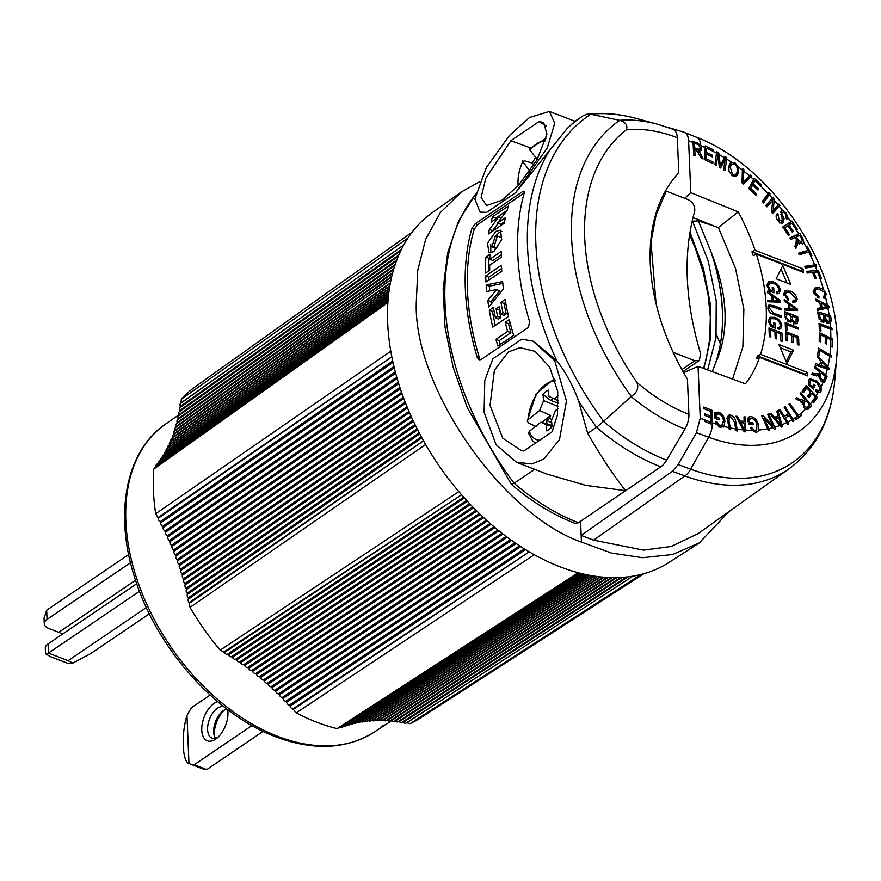 <?xml version="1.0" encoding="UTF-8"?>
<svg xmlns="http://www.w3.org/2000/svg" width="881" height="881" viewBox="0 0 881 881"><rect width="100%" height="100%" fill="white"/><g stroke="black" fill="none" stroke-linecap="round" stroke-linejoin="round"><path stroke-width="1.32" d="M555.448 380.845A31.143 17.102 -68.9 0 0 528.126 419.598L527.212 421.14L528.699 423.1L536.419 426.723M546.958 424.058A18.523 10.176 111.1 0 1 546.936 423.849A18.523 10.176 111.1 0 1 546.848 420.556L551.715 422.649M558.246 408.377L555.504 410.557L551.473 420.413L552.145 426.723A22.818 12.532 111.1 0 1 549.513 429.168A22.818 12.532 111.1 0 1 546.815 430.952L546.143 424.642L552.112 426.47M535.505 157.435A35.163 19.316 -68.9 0 0 535.285 157.787A35.163 19.316 -68.9 0 0 532.377 163.128L524.338 160.771L522.609 161.807A31.143 17.102 -68.9 0 0 518.149 185.737M224.501 709.965A20.935 11.497 -68.9 0 0 214.391 736.109M215.471 738.333A16.783 9.217 111.1 0 1 213.962 734.479A16.783 9.217 111.1 0 1 223.08 710.89A16.783 9.217 111.1 0 1 223.565 710.538A16.783 9.217 111.1 0 1 226.791 709.051M227.661 709.612A20.935 11.497 111.1 0 1 216.219 738.718A20.935 11.497 111.1 0 1 215.603 739.148A20.935 11.497 111.1 0 1 201.76 730.151A20.935 11.497 111.1 0 1 214.105 703.39A20.935 11.497 111.1 0 1 217.684 701.65M224.06 706.837A16.783 9.217 -68.9 0 0 217.497 708.192A16.783 9.217 -68.9 0 0 207.993 724.534A16.783 9.217 -68.9 0 0 212.046 738.168A16.783 9.217 -68.9 0 0 217.772 737.419M461.435 191.893L431.987 212.883A211.198 138.284 55.8 0 0 387.684 322.787A211.198 138.284 55.8 0 0 492.975 525.902A211.198 138.284 55.8 0 0 669.164 562.353L699.316 542.883L672.599 554.501L642.645 557.706L611.623 553.103L581.449 542.09C501.41 514.152 413.376 386.572 416.273 302.712L417.77 270.181L425.644 239.379L440.324 212.585L461.435 191.893L479.462 181.816M497.28 247.561L495.012 248.09L491.851 246.867L494.109 246.339L497.369 236.009L495.155 236.56L491.851 246.867M493.756 251.702L501.707 239.676L500.485 230.183L495.915 231.351L487.501 243.156L488.977 252.792L493.756 251.702M494.792 236.824L499.131 232.584L501.807 231.34M590.6 114.211L587.561 114.023C603.32 112.416 619.596 113.902 636.39 118.472A196.981 128.978 55.8 0 0 590.6 114.211L619.585 120.312A175.638 115.004 -124.2 0 1 657.975 124.342L672.908 129.254A16.64 9.14 -68.9 0 1 677.313 137.722L678.788 172.852A194.36 127.249 55.8 0 0 650.266 263.342A194.36 127.249 55.8 0 0 687.444 379.237L688.909 414.367A16.64 9.14 111.1 0 1 684.966 429.025L666.664 460.179A16.64 9.14 -68.9 0 1 660.794 466.809L625.631 490.673L585.777 485.387L547.035 474.088L516.574 462.316L531.849 463.946L543.797 459.034L559.512 439.487L566.461 401.031L554.7 360.681L533.027 341.167L521.805 339.141L492.809 358.82L484.781 380.46L484.121 412.341L496.036 444.586L516.574 462.316M590.744 114.244A244.83 160.298 55.8 0 0 535.879 244.048A244.83 160.298 55.8 0 0 603.617 421.261L631.17 396.582A175.638 115.004 55.8 0 0 684.966 429.025M619.585 120.312L619.739 120.345A223.488 146.323 55.8 0 0 571.582 237.54A223.488 146.323 55.8 0 0 631.314 396.45L631.17 396.582M533.335 341.288L556.792 360.681C565.899 372.531 573.146 385.911 578.531 400.8L587.671 433.342C601.073 456.633 613.727 475.751 625.631 490.673L578.388 522.741A8.325 4.57 111.1 0 1 575.084 523.391C553.004 514.79 531.772 501.785 511.387 484.374L514.13 483.262L534.679 469.309M523.854 450.962L521.31 450.587L502.743 438.143L490.045 405.414L494.406 370.185L508.293 351.948L520.054 347.654L535.053 351.343L549.744 367.19L557.739 391.538L557.42 414.995L552.057 431.822L523.854 450.962M497.479 223.047L507.082 210.427A242.473 158.756 -124.2 0 1 508.282 206.099L492.501 216.814A242.473 158.756 55.8 0 0 491.036 222.177L498.921 216.825L489.362 229.456A242.473 158.756 55.8 0 0 488.503 233.917L504.284 223.212A242.473 158.756 -124.2 0 1 505.364 217.695L497.479 223.047L500.716 224.303L504.56 221.693M486.169 284.948A242.473 158.756 55.8 0 0 486.73 291.523L496.642 289.552L487.777 300.41A242.473 158.756 55.8 0 0 488.779 307.15L503.458 288.913A242.473 158.756 -124.2 0 1 502.599 281.59L486.169 284.948L489.307 286.16L502.787 283.396M485.971 282.008L501.763 271.304A242.473 158.756 -124.2 0 1 501.476 265.258L485.695 275.962A242.473 158.756 55.8 0 0 485.971 282.008M500.97 302.282A242.473 158.756 55.8 0 0 502.974 312.689L500.771 314.187A242.473 158.756 -124.2 0 1 499.274 306.632L496.113 308.779A242.473 158.756 55.8 0 0 497.611 316.323L495.408 317.832A242.473 158.756 -124.2 0 1 493.393 307.425L489.296 310.211A242.473 158.756 55.8 0 0 492.765 327.115L508.546 316.4A242.473 158.756 -124.2 0 1 505.077 299.507L500.97 302.282L504.152 303.516L505.617 302.524M497.919 346.079L513.7 335.375A242.473 158.756 -124.2 0 1 509.306 319.561L505.209 322.347A242.473 158.756 55.8 0 0 507.621 331.465L495.948 339.383A242.473 158.756 55.8 0 0 497.919 346.079M489.759 259.278A242.473 158.756 -124.2 0 1 489.968 254.279L485.86 257.065A242.473 158.756 55.8 0 0 485.607 273.077L489.715 270.291A242.473 158.756 -124.2 0 1 489.66 265.181L501.344 257.252A242.473 158.756 -124.2 0 1 501.432 251.36L489.759 259.278L492.908 260.501L501.366 254.763M475.266 223.697L522.62 191.562L523.986 191.155L524.25 192.884A247.836 162.269 55.8 0 0 529.657 321.928L528.314 327.479L480.971 359.613L479.143 359.844L477.271 357.488A247.836 162.269 -124.2 0 1 471.864 228.443L475.266 223.697L477.601 224.6L524.228 192.95M477.601 224.6L474.165 229.335L471.864 228.443M477.271 357.488L479.572 358.38A242.473 158.756 -124.2 0 1 474.165 229.335M546.495 126.17L539.051 121.567L543.654 122.459L546.925 134.143L537.102 159.681L518.281 185.594L501.928 200.218L486.598 205.57L481.103 197.443L485.783 178.281L510.848 140.707L530.516 147.92M510.848 140.707L539.051 121.567M578.531 400.8A247.836 162.269 55.8 0 0 596.635 427.252L587.671 433.342M596.635 427.252L603.474 421.393A196.981 128.978 55.8 0 0 666.664 460.179M480.09 212.112L486.675 212.343L480.09 212.112L474.859 198.963L486.334 167.599L509.504 135.41L529.481 117.514L549.403 111.413L554.722 123.252L547.255 147.997L515.66 192.675L567.122 128.582L574.61 121.578M587.561 114.023L583.563 115.488A247.836 162.269 55.8 0 0 581.57 116.821A247.836 162.269 55.8 0 0 567.122 128.582M475.586 194.161L458.616 220.922L447.724 252.704L443.165 288.428L444.993 326.95L453.109 367.08L467.216 407.551L511.387 484.374M631.314 396.45C637.15 392.519 639 387.827 636.864 382.398A162.005 106.072 55.8 0 0 688.909 414.367M677.313 137.722A162.005 106.072 55.8 0 0 626.281 129.837C628.01 125.454 625.829 122.294 619.739 120.345M626.281 129.837A212.145 138.901 55.8 0 0 636.864 382.398M488.702 270.974A238.443 156.113 -124.2 0 1 489.021 258.276L485.86 257.065M489.021 258.276L489.803 257.748M500.331 344.449A238.443 156.113 -124.2 0 1 499.219 340.65L495.948 339.383M499.219 340.65L510.903 332.732L507.621 331.465M510.903 332.732A238.443 156.113 -124.2 0 1 508.447 323.591L505.209 322.347M508.447 323.591L510.055 322.501M500.771 314.187L503.976 315.42L506.179 313.922L502.974 312.689M506.179 313.922A238.443 156.113 -124.2 0 1 504.152 303.516M495.287 325.397A238.443 156.113 -124.2 0 1 492.468 311.445L489.296 310.211M492.468 311.445L493.933 310.442M497.611 316.323L500.815 317.567L498.613 319.065L495.408 317.832M500.815 317.567A238.443 156.113 -124.2 0 1 499.296 310.002L496.113 308.779M499.296 310.002L499.846 309.638M490.783 252.968L490.772 244.147M488.944 279.993A238.443 156.113 -124.2 0 1 488.834 277.185L485.695 275.962M488.834 277.185L501.608 268.507M489.704 290.928A238.443 156.113 -124.2 0 1 489.307 286.16M491.279 304.022A238.443 156.113 -124.2 0 1 490.937 301.632L487.777 300.41M490.937 301.632L499.791 290.774L496.642 289.552M492.501 231.207A238.443 156.113 -124.2 0 1 492.6 230.712L489.362 229.456M492.6 230.712L498.172 223.311M501.421 217.794L498.921 216.825M495.496 219.16A238.443 156.113 -124.2 0 1 495.805 218.092L492.501 216.814M495.805 218.092L507.071 210.438M664.781 192.201L666.3 191.177L688.127 199.613C693.072 202.344 695.263 206.242 694.68 211.308C682.863 253.475 684.856 300.983 700.648 353.821L699.25 360.527L694.878 360.747L673.194 352.367M666.3 191.177L656.147 214.689L650.971 241.956L656.07 303.681M693.061 142.557L692.929 141.125L700.615 144.936L701.717 148.206L700.858 150.728L698.908 150.981L703.115 158.954L701.342 158.283L696.431 150.199L694.801 149.583L695.109 155.937L693.699 155.397L693.061 142.557L688.601 140.751L690.77 192.642L738.256 211.892L718.378 227.529L698.358 220.867L710.945 251.691C724.788 293.384 726.351 330.463 715.625 362.928C729.655 331.741 728.091 294.661 710.945 251.691C717.729 271.91 721.528 291.644 722.365 310.916C723.147 329.912 720.9 347.246 715.625 362.928L712.266 371.628M771.481 325.287L773.859 326.212L773.716 322.71L775.225 323.294L775.434 328.272L770.688 326.433L768.496 320.783L769.862 317.281L774.84 317.325C778.749 318.757 781.073 321.587 781.799 325.838L780.687 328.833L778.121 329.131L777.725 327.523L779.476 327.303L780.28 325.111C779.685 321.917 777.912 319.825 774.95 318.823L771.051 318.636L770.005 321.279L771.481 325.287L770.412 326.014M769.465 308.35L773.749 313.096L781.216 315.982L781.282 317.457L773.815 314.572C770.523 313.647 768.562 311.411 767.957 307.876L768.893 305.057L773.441 305.531L780.907 308.416L780.962 309.892L773.496 307.006L770.104 306.555L768.144 309.253M771.415 295.498L767.483 292.756L767.417 291.226L780.588 300.773L780.643 302.216L767.858 301.743L767.792 300.212L771.624 300.465L771.415 295.498M788.231 303.813L784.299 301.082L784.233 299.54L797.404 309.099L797.459 310.53L784.674 310.057L784.619 308.526L788.44 308.779L788.231 303.813M793.561 350.209L778.914 344.548L786.92 363.424L793.561 350.209L791.05 351.926L780.28 347.753M776.161 278.77L790.808 284.431L782.813 265.555L776.161 278.77M770.842 337.214L769.322 336.619L768.959 327.952L781.932 332.963L782.284 341.454L780.775 340.87L780.478 333.855L776.436 332.291L776.712 338.932L775.192 338.348L774.917 331.708L770.534 330.012L770.842 337.214M790.411 292.668L786.182 292.382L785.345 294.43L788.693 299.088L788.418 300.432L783.837 293.891L784.905 290.994L790.356 291.193C794.067 292.47 796.325 295.135 797.151 299.166L796.072 301.809L793.462 302.205L793.065 300.597L794.926 300.289L795.631 298.516L790.411 292.668M790.477 322.193L792.019 321.147L788.924 321.862L784.927 316.092L784.751 311.72L797.723 316.742L797.911 321.147L797.129 323.69L794.805 323.779L792.019 321.147L791.446 321.895M787.03 330.573L785.511 329.99L785.202 322.611L798.175 327.622L798.241 329.098L786.777 324.671L787.03 330.573M787.46 340.914L785.951 340.33L785.588 331.652L798.56 336.674L798.913 345.154L797.393 344.57L797.107 337.555L793.054 335.991L793.341 342.643L791.821 342.048L791.545 335.408L787.162 333.712L787.46 340.914M769.994 289.86L772.373 290.774L772.23 287.272L773.738 287.856L773.947 292.844L769.201 291.005L767.01 285.345L768.375 281.843L773.353 281.898C777.262 283.319 779.586 286.16 780.313 290.4L779.2 293.395L776.646 293.692L776.238 292.096L777.989 291.864L778.793 289.673C778.198 286.49 776.425 284.398 773.463 283.396L769.565 283.208L768.518 285.851L769.994 289.86L768.926 290.587M738.256 211.892A177.995 116.534 -124.2 0 1 755.061 250.314L751.956 251.801A177.279 116.072 -124.2 0 1 753.244 255.677L756.35 254.191L803.219 272.317L803.076 268.881L755.061 250.314M756.35 254.191A177.995 116.534 -124.2 0 1 760.545 354.36L757.44 355.836A177.279 116.072 -124.2 0 1 756.438 358.831L759.554 357.356L807.558 375.923L807.414 372.476L760.545 354.36M759.554 357.356A177.995 116.534 -124.2 0 1 745.469 383.841L698.06 366.397L700.23 418.288L710.857 422.186L710.714 417.836L704.811 415.469L704.756 413.806L710.67 416.162L710.515 411.328L703.963 408.707L703.908 407.033L711.881 410.216L712.244 424.477L704.536 421.371L704.547 419.874M718.896 424.961A162.28 106.249 55.8 0 0 721.671 425.798L723.455 420.92C723.224 417.583 721.682 415.237 718.852 413.872L715.934 414.477L716.253 417.22L719.381 418.145L719.579 419.863L715.075 418.541L714.447 413.09L718.599 412.099C722.332 413.817 724.435 416.867 724.887 421.228L724.05 426.448L720.339 427.384L716.627 424.235L715.592 421.68L716.804 421.57L718.896 424.961L722.376 425.523L719.854 427.23M714.689 415.27L716.253 414.213L714.7 415.325M714.447 413.09L715.053 412.605M729.005 427.659L727.651 420.799L728.301 415.27L730.426 414.995C733.576 416.041 735.382 418.475 735.833 422.307L737.463 430.985L736.098 430.721L734.457 422.065L730.878 416.801L729.314 416.966L729.039 421.063L730.668 429.719L729.292 429.465L729.005 427.659A162.28 106.249 55.8 0 1 724.05 426.448L723.367 427.109M743.234 429.873L735.921 416.239L737.452 416.361L739.886 421.03L744.126 421.36L743.993 416.867L745.414 416.977L745.579 431.844L744.126 431.734L743.234 429.873A162.28 106.249 55.8 0 1 737.188 429.168M752.022 430.258L750.469 427.869L751.46 427.329L754.136 430.225L756.68 430.126L756.889 424.257C755.821 420.766 753.905 418.783 751.152 418.321L748.85 420.017L749.841 422.847L752.726 422.726L753.343 424.51L749.191 424.686L747.231 419.059L748.773 417.054L750.469 416.515C754.081 417.032 756.658 419.554 758.189 424.091L758.86 429.983L757.671 431.756L755.942 432.274L752.022 430.258A162.28 106.249 55.8 0 1 745.623 430.06M767.703 428.827L761.636 415.7L762.858 415.414L773.022 425.997L767.615 414.301L768.772 414.037L775.577 428.959L774.355 429.245L764.256 418.629L769.587 430.357L768.441 430.633L767.703 428.827A162.28 106.249 55.8 0 1 758.86 429.983M779.982 425.479L769.928 413.74L771.227 413.244L774.608 417.297L778.165 415.942L776.712 411.152L777.912 410.7L782.46 426.613L781.249 427.076L779.982 425.479A162.28 106.249 55.8 0 1 774.84 427.153M786.788 422.583L779.024 410.094L780.07 409.511L784.233 416.206L788.341 413.949L784.178 407.253L785.213 406.681L793.968 420.931L792.933 421.503L789.376 415.623L785.268 417.88L788.825 423.761L787.779 424.345L786.788 422.583A162.28 106.249 55.8 0 1 781.987 424.708M797.437 416.151L788.891 404.236L789.828 403.52L798.384 415.436L800.708 413.63L801.787 415.281L796.16 419.62L795.103 417.968L797.437 416.151A162.28 106.249 55.8 0 1 792.977 419.158M807.414 409.555L808.89 408.542L805.697 409.048L803.857 407.429L802.657 402.044L795.532 398.697L796.556 397.573L799.607 399.324L803.979 400.326L804.915 399.291L800.146 393.62L800.961 392.717L811.621 405.535L807.998 409.324M801.093 402.364L803.979 400.326M812.282 401.461L815.388 396.957L811.93 393.322L809.011 397.562L807.679 396.175L810.597 391.935L806.754 387.904L803.516 392.607L802.184 391.208L806.126 385.493L817.348 397.386L813.526 402.925L812.282 401.461A162.28 106.249 55.8 0 1 810.366 403.894M818.152 392.486L815.85 391.34L815.971 389.964L819.198 390.569L820.134 388.73L816.643 382.365L811.016 380.284L810.289 381.154L810.245 384.766L812.458 386.792L813.736 384.281L815.123 385.559L813.284 389.193L808.89 385.151L808.846 379.898L809.87 378.698L817.139 381.121L821.147 386.638L821.048 391.142L820.167 392.221L818.152 392.486A162.28 106.249 55.8 0 1 816.092 395.954M816.643 392.298L819.198 390.569A162.28 106.249 55.8 0 0 820.134 388.73M823.096 382.156L821.07 381.066L818.636 375.713L811.764 374.667L812.326 373.092L815.365 373.885L819.297 373.412L819.815 371.958L814.308 367.586L814.76 366.331L827.083 376.242L824.605 382.046L823.096 382.156A162.28 106.249 55.8 0 1 821.147 386.638M816.247 375.945L819.297 373.412M827.303 369.117L815.2 365.064L815.564 363.523L819.693 364.987L820.718 360.758L817.139 356.992L817.48 355.572L829.175 368.258L828.823 369.701L827.303 369.117A162.28 106.249 55.8 0 1 825.651 374.987M829.748 356.21L819.914 350.451L819.187 355.726L817.667 354.834L818.592 348.138L831.411 355.759L831.212 357.168L829.748 356.21A162.28 106.249 55.8 0 1 827.865 366.727M830.871 339.625L826.896 337.775L826.73 344.075L825.2 343.37L825.365 337.06L820.916 334.989L820.74 341.982L819.187 341.266L819.407 332.765L832.402 338.899L832.193 347.136L830.728 346.365L830.871 339.625A162.28 106.249 55.8 0 1 829.924 354.79M830.585 329.197L820.663 325.441L820.949 331.223L819.407 330.65L819.044 323.316L831.994 328.283L832.071 329.824L830.585 329.197A162.28 106.249 55.8 0 1 830.882 338.106M830.486 327.633A162.28 106.249 55.8 0 0 830.111 323.173L828.448 323.162L825.486 320.684L824.737 321.895L822.623 322.05L818.317 316.444L817.755 311.841L830.64 315.64L831.201 320.166L830.552 322.953M827.92 307.998L817.557 310.31L817.205 308.46L820.762 307.766L819.77 302.657L815.663 300.586L815.332 298.868L828.856 306.015L829.197 307.744L827.92 307.998A162.28 106.249 55.8 0 1 829.12 315.123M827.369 305.156A162.28 106.249 55.8 0 0 825.64 297.492L823.977 298.318L823.162 296.677L824.99 294.904L824.231 292.074L818.823 289.056L815.619 289.574L814.815 292.635L818.945 296.512L818.978 298.119L813.427 292.547L814.518 288.131L818.372 287.371L823.46 289.386L826.18 293.791L825.299 297.767M823.162 296.677L824.153 296.258L823.261 296.864M817.601 272.053L814.022 272.394L816.235 278.198L814.859 278.33L812.634 272.515L807.326 273.022L806.699 271.381L818.317 270.335L821.499 278.693L820.2 278.759L817.601 272.053A162.28 106.249 55.8 0 1 823.46 289.386M815.377 266.491L805.311 267.989L804.628 266.359L815.993 264.707L816.665 266.337L815.377 266.491A162.28 106.249 55.8 0 1 816.973 270.412M810.674 255.931L808.67 251.944L799.265 254.851L798.472 253.265L807.866 250.358L805.873 246.383L807.051 246.041L811.864 255.589L810.674 255.931A162.28 106.249 55.8 0 1 814.694 264.862M803.901 242.76L802.668 243.982L798.01 241.923L795.95 248.31L794.805 246.35L795.984 243.817L796.314 239.225L795.268 237.418L790.819 239.467L789.916 237.903L799.849 233.333L802.888 238.564L803.901 242.76A162.28 106.249 55.8 0 1 805.873 246.383M791.865 223.212L789.068 225.007L793.285 231.362L792.195 232.055L787.988 225.712L784.839 227.739L789.519 234.775L788.429 235.48L782.746 226.924L791.909 221.021L797.404 229.313L796.402 229.963L791.865 223.212A162.28 106.249 55.8 0 1 798.726 233.839M783.044 222.926L783.517 222.607C781.733 223.763 779.839 223.069 777.813 220.525C775.798 217.596 775.621 215.294 777.273 213.598L778.386 214.887L778.892 219.765L782.372 221.274L781.106 211L782.559 210.449L786.226 212.982L787.834 217.464L786.909 219.16L785.775 217.827L786.226 215.272L785.378 213.797L784.145 212.508L782.24 212.321L781.81 213.477L784.079 218.785L783.253 222.794M779.707 223.091L782.372 221.274M779.245 206.297L772.747 213.643L771.547 212.244L772.714 200.273L766.933 206.815L765.809 205.504L773.1 197.223L774.3 198.621L773.21 210.548L778.925 204.051L780.037 205.361L779.245 206.297A162.28 106.249 55.8 0 1 782.559 210.449M769.355 194.91L763.442 202.894L762.23 201.573L768.893 192.543L770.104 193.853L769.355 194.91A162.28 106.249 55.8 0 1 772.307 198.159M759.345 184.735L754.918 180.616L753.244 183.788L758.618 188.787L757.979 190.01L752.605 185.01L750.755 188.534L756.724 194.084L756.074 195.307L748.828 188.567L754.191 178.248L761.217 184.779L760.655 185.957L759.345 184.735A162.28 106.249 55.8 0 1 768.144 193.611M750.711 176.905L743.41 184.008L742.044 182.885L742.43 168.436L743.883 169.615L743.212 182.213L750.293 174.867L751.636 175.98L750.711 176.905A162.28 106.249 55.8 0 1 753.618 179.449M738.443 167.115L738.718 172.896L736.307 176.409L732.144 175.693L728.972 171.178L728.796 166.069L731.56 162.258L735.338 163.161L738.443 167.115A162.28 106.249 55.8 0 1 742.452 170.154M730.812 162.622L731.56 162.258A162.28 106.249 55.8 0 0 726.627 159.043L725.052 170.595L723.697 169.802L725.195 158.855L720.625 168.007L719.37 167.269L717.828 154.34L716.308 165.485L714.954 164.692L716.671 151.653L718.775 152.887L720.328 165.804L724.887 156.455L726.759 157.556L726.627 159.043M706.683 148.239L706.54 152.435L712.465 155.265L712.41 156.895L706.474 154.065L706.309 158.778L712.894 161.917L712.828 163.547L704.833 159.736L705.24 145.938L712.993 149.638L713.015 151.213L706.683 148.239A162.28 106.249 55.8 0 1 716.528 153.151M688.601 140.751C688.303 136.048 686.717 133.185 683.832 132.161L666.829 127.051M696.067 137.128A16.64 8.986 112.1 0 1 696.497 137.271L683.832 132.161M580.568 521.255L581.163 535.406L593.585 540.163L643.559 550.129L671.179 546.462L698.049 533.655L789.508 468.45A201.077 131.654 -124.2 0 1 684.878 475.927L672.324 471.302L678.139 464.562L696.419 432.703L700.23 418.288M720.46 344.042L716.352 334.604M515.837 543.357L282.614 697.906L515.132 542.883M498.426 530.428L272.736 680.297L498.217 530.252M486.841 520.528L271.766 663.437L486.741 520.451M473.295 507.511L240.095 662.171L472.888 507.093M534.26 554.722L296.247 712.85A206.44 135.167 -124.2 0 0 293.274 709.414L529.261 551.869M525.395 549.546L289.772 705.505L524.404 548.94M520.539 546.484L286.226 701.661L519.702 545.934M506.861 536.97L275.246 690.616L506.41 536.639M502.577 533.71L271.491 687.092L502.247 533.457M511.277 540.185L278.958 694.217L510.705 539.778M483.284 517.268L257.153 667.457L483.096 517.103M479.848 514.008L248.134 667.831L479.583 513.755M476.522 510.76L244.125 664.946L476.169 510.418M494.406 527.113L279.563 669.857L494.307 527.025M467.194 501.08L231.967 656.918L466.655 500.496M470.19 504.284L236.042 659.495L469.716 503.789M464.298 497.897L227.871 654.451L463.714 497.236M458.825 491.631L220.206 650.145A206.44 135.167 -124.2 0 1 223.763 652.094L461.501 494.737M616.282 577.65L437.956 692.719M640.916 574.5L410.227 723.609A206.44 135.167 -124.2 0 0 406.725 722.838L518.634 650.189M627.569 576.912L494.781 662.259M621.557 577.451L467.778 676.509M607.339 577.484L386.968 719.986M603.507 577.209L415.138 699.085M611.579 577.639L407.76 709.326M578.178 572.738L337.038 728.62A206.44 135.167 -124.2 0 1 339.813 727.409L578.872 572.925M346.674 311.709L172.973 435.06A3.227 2.114 -124.2 0 0 172.434 437.538L390.415 282.746M325.045 315.123L179.383 418.409L394.996 265.049M387.904 302.557L153.834 469.033A206.44 135.167 -124.2 0 0 155.816 466.71L387.97 301.5M182.984 425.193L391.649 276.92M238.993 382.508L392.563 273.264M288.825 344.064L393.653 269.322M371.176 275.5L179.955 411.086L398.664 255.358M351.486 292.999L180.396 414.29L396.637 260.413M386.12 261.25L180.429 407.077L401.24 249.764M407.892 238.101L181.321 399.247A206.44 135.167 -124.2 0 1 180.946 402.903L397.562 249.345M417.539 429.675L186.32 589.048L417.22 429.036M409.302 412.154L185.847 566.395L409.202 411.923M403.63 398.047L191.243 544.722L403.575 397.926M397.056 378.191L167.566 536.375L396.868 377.52M425.611 444.52L190.043 607.394A206.44 135.167 -124.2 0 0 189.349 603.331L423.497 440.819M421.823 437.791L188.446 598.584L421.382 436.987M419.675 433.782L187.433 593.827L419.29 433.067M413.354 421.129L183.799 579.456L413.145 420.678M411.306 416.691L182.378 574.654L411.152 416.35M415.436 425.457L185.109 584.257L415.16 424.906M401.879 393.234L178.799 547.211L401.791 392.97M400.205 388.312L171.839 545.879L400.073 387.926M398.586 383.301L169.747 541.121L398.421 382.772M407.341 407.518L194.767 554.314L407.286 407.396M394.248 367.674L162.93 526.97L394.016 366.705M395.602 372.982L165.298 531.661L395.393 372.156M392.981 362.267L160.485 522.312L392.739 361.144M390.79 351.189L155.706 513.711A206.44 135.167 -124.2 0 1 157.952 517.676L391.825 356.772M672.324 471.302L581.163 535.406L581.449 542.09M698.06 366.397L683.612 372.663M684.691 198.291L690.77 192.642M728.961 511.619L699.316 542.883M220.206 650.145A200.262 131.126 -124.2 0 1 190.043 607.394M155.706 513.711A200.262 131.126 -124.2 0 1 153.834 469.033M181.321 399.247A200.262 131.126 -124.2 0 1 195.45 386.638L412.121 232.155M643.912 573.696L420.336 718.004A200.262 131.126 -124.2 0 1 410.227 723.609M337.038 728.62A200.262 131.126 -124.2 0 1 296.247 712.85M293.274 709.414A1.079 0.705 55.8 0 0 292.734 709.04A3.227 2.114 -124.2 0 1 290.124 706.122A1.079 0.705 55.8 0 0 289.232 705.141A3.227 2.114 -124.2 0 1 286.578 702.278A1.079 0.705 55.8 0 0 285.675 701.32A3.227 2.114 -124.2 0 1 282.988 698.512A1.079 0.705 55.8 0 0 282.063 697.565A3.227 2.114 -124.2 0 1 279.332 694.812A1.079 0.705 55.8 0 0 278.407 693.898A3.227 2.114 -124.2 0 1 275.643 691.211A1.079 0.705 55.8 0 0 274.696 690.308A3.227 2.114 -124.2 0 1 271.899 687.676A1.079 0.705 55.8 0 0 270.941 686.795A3.227 2.114 -124.2 0 1 268.11 684.229A1.079 0.705 55.8 0 0 267.141 683.381A3.227 2.114 -124.2 0 1 264.278 680.881A1.079 0.705 55.8 0 0 263.298 680.044A3.227 2.114 -124.2 0 1 260.413 677.61A1.079 0.705 55.8 0 0 259.421 676.795A3.227 2.114 -124.2 0 1 256.503 674.439A1.079 0.705 55.8 0 0 255.512 673.646A3.227 2.114 -124.2 0 1 252.561 671.355A1.079 0.705 55.8 0 0 251.559 670.584A3.227 2.114 -124.2 0 1 248.596 668.371A1.079 0.705 55.8 0 0 247.583 667.622A3.227 2.114 -124.2 0 1 244.599 665.474A1.079 0.705 55.8 0 0 243.574 664.759A3.227 2.114 -124.2 0 1 240.568 662.688A1.079 0.705 55.8 0 0 239.544 662.005A3.227 2.114 -124.2 0 1 236.515 660.001A1.079 0.705 55.8 0 0 235.491 659.34A3.227 2.114 -124.2 0 1 232.452 657.424A1.079 0.705 55.8 0 0 231.417 656.785A3.227 2.114 -124.2 0 1 228.366 654.946A1.079 0.705 55.8 0 0 227.32 654.33A3.227 2.114 -124.2 0 1 224.259 652.568A1.079 0.705 55.8 0 0 223.763 652.094M189.349 603.331A1.079 0.705 55.8 0 0 189.063 602.692A3.227 2.114 -124.2 0 1 188.38 599.157A1.079 0.705 55.8 0 0 188.138 597.946A3.227 2.114 -124.2 0 1 187.389 594.4A1.079 0.705 55.8 0 0 187.124 593.188A3.227 2.114 -124.2 0 1 186.298 589.631A1.079 0.705 55.8 0 0 186.001 588.42A3.227 2.114 -124.2 0 1 185.098 584.852A1.079 0.705 55.8 0 0 184.779 583.629A3.227 2.114 -124.2 0 1 183.799 580.05A1.079 0.705 55.8 0 0 183.446 578.839A3.227 2.114 -124.2 0 1 182.389 575.26A1.079 0.705 55.8 0 0 182.026 574.038A3.227 2.114 -124.2 0 1 180.891 570.459A1.079 0.705 55.8 0 0 180.495 569.236A3.227 2.114 -124.2 0 1 179.295 565.657A1.079 0.705 55.8 0 0 178.876 564.435A3.227 2.114 -124.2 0 1 177.599 560.856A1.079 0.705 55.8 0 0 177.158 559.644A3.227 2.114 -124.2 0 1 175.804 556.065A1.079 0.705 55.8 0 0 175.341 554.854A3.227 2.114 -124.2 0 1 173.92 551.275A1.079 0.705 55.8 0 0 173.425 550.063A3.227 2.114 -124.2 0 1 171.938 546.506A1.079 0.705 55.8 0 0 171.421 545.306A3.227 2.114 -124.2 0 1 169.857 541.749A1.079 0.705 55.8 0 0 169.317 540.549A3.227 2.114 -124.2 0 1 167.687 537.014A1.079 0.705 55.8 0 0 167.126 535.824A3.227 2.114 -124.2 0 1 165.43 532.3A1.079 0.705 55.8 0 0 164.846 531.111A3.227 2.114 -124.2 0 1 163.084 527.609A1.079 0.705 55.8 0 0 162.478 526.431A3.227 2.114 -124.2 0 1 160.661 522.951A1.079 0.705 55.8 0 0 160.023 521.772A3.227 2.114 -124.2 0 1 158.139 518.314A1.079 0.705 55.8 0 0 157.952 517.676M155.816 466.71A1.079 0.705 55.8 0 0 155.948 466.181A3.227 2.114 -124.2 0 1 156.62 464.364L388.092 299.992M158.162 463.384A3.227 2.114 -124.2 0 1 158.822 461.49L388.213 298.593M160.276 460.477A3.227 2.114 -124.2 0 1 160.926 458.516L388.356 297.007M388.367 296.941L162.302 457.47A3.227 2.114 -124.2 0 1 162.941 455.433L388.543 295.234M388.565 295.08L164.229 454.376A3.227 2.114 -124.2 0 1 164.857 452.272L388.774 293.263M388.796 293.021L166.057 451.193A3.227 2.114 -124.2 0 1 166.674 449.002L389.05 291.093M389.094 290.763L167.797 447.911A3.227 2.114 -124.2 0 1 168.403 445.654L389.391 288.726M169.251 445.323A1.079 0.705 55.8 0 0 169.438 444.542A3.227 2.114 -124.2 0 1 170.022 442.207L389.798 286.138M170.793 441.888A1.079 0.705 55.8 0 0 170.991 441.084A3.227 2.114 -124.2 0 1 171.553 438.672L390.305 283.341M172.247 438.375A1.079 0.705 55.8 0 0 172.434 437.538M173.601 434.774A1.079 0.705 55.8 0 0 173.777 433.915A3.227 2.114 -124.2 0 1 174.295 431.36L391.627 277.03M174.845 431.095A1.079 0.705 55.8 0 0 175.022 430.214A3.227 2.114 -124.2 0 1 175.517 427.582L392.497 273.506M176.2 427.043A1.079 0.705 55.8 0 0 176.156 426.437A3.227 2.114 -124.2 0 1 176.629 423.728A3.227 2.114 -124.2 0 1 176.938 423.563M177.048 423.508A1.079 0.705 55.8 0 0 177.191 422.583A3.227 2.114 -124.2 0 1 177.643 419.797A3.227 2.114 -124.2 0 1 177.907 419.653M177.984 419.609A1.079 0.705 55.8 0 0 178.127 418.651A3.227 2.114 -124.2 0 1 178.557 415.799A3.227 2.114 -124.2 0 1 178.755 415.667M178.832 415.634A1.079 0.705 55.8 0 0 178.964 414.654A3.227 2.114 -124.2 0 1 179.35 411.724A3.227 2.114 -124.2 0 1 179.515 411.625L398.278 256.272L179.35 411.724M179.57 411.592A1.079 0.705 55.8 0 0 179.691 410.59A3.227 2.114 -124.2 0 1 180.054 407.584A3.227 2.114 -124.2 0 1 180.165 407.507L400.679 250.92L180.054 407.584M180.198 407.485A1.079 0.705 55.8 0 0 180.308 406.46A3.227 2.114 -124.2 0 1 180.638 403.377A3.227 2.114 -124.2 0 1 180.704 403.333A1.079 0.705 55.8 0 0 180.946 402.903M632.965 576.152L406.251 722.938A3.227 2.114 -124.2 0 1 406.097 723.059A3.227 2.114 -124.2 0 1 403.234 722.343A1.079 0.705 55.8 0 0 402.287 722.112M402.221 722.156A3.227 2.114 -124.2 0 1 402.022 722.321A3.227 2.114 -124.2 0 1 399.225 721.66A1.079 0.705 55.8 0 0 398.289 721.44M398.212 721.506A3.227 2.114 -124.2 0 1 397.97 721.704A3.227 2.114 -124.2 0 1 395.228 721.098A1.079 0.705 55.8 0 0 394.677 720.823M394.225 720.977A3.227 2.114 -124.2 0 1 393.95 721.209A3.227 2.114 -124.2 0 1 391.263 720.658A1.079 0.705 55.8 0 0 390.712 720.405M390.272 720.57A3.227 2.114 -124.2 0 1 389.964 720.845A3.227 2.114 -124.2 0 1 387.343 720.35A1.079 0.705 55.8 0 0 386.781 720.107M386.352 720.284A3.227 2.114 -124.2 0 1 386.01 720.603A3.227 2.114 -124.2 0 1 383.444 720.151A1.079 0.705 55.8 0 0 382.894 719.931M382.464 720.129A3.227 2.114 -124.2 0 1 382.09 720.493A3.227 2.114 -124.2 0 1 379.59 720.085A1.079 0.705 55.8 0 0 378.753 719.953M600.038 576.879L378.202 720.504A3.227 2.114 -124.2 0 1 375.769 720.14A1.079 0.705 55.8 0 0 374.954 720.03M596.977 576.504L374.37 720.636A3.227 2.114 -124.2 0 1 371.991 720.328A1.079 0.705 55.8 0 0 371.209 720.218M594.201 576.108L370.582 720.889A3.227 2.114 -124.2 0 1 368.269 720.625L592.021 575.756M591.68 575.689L366.826 721.275A3.227 2.114 -124.2 0 1 364.58 721.054L589.642 575.326M589.4 575.282L363.137 721.781A3.227 2.114 -124.2 0 1 360.946 721.594L587.506 574.919M587.352 574.886L359.492 722.42A3.227 2.114 -124.2 0 1 357.367 722.266L585.579 574.511M585.524 574.5L355.902 723.18A3.227 2.114 -124.2 0 1 353.843 723.059M583.894 574.148L352.367 724.05A3.227 2.114 -124.2 0 1 350.374 723.973M582.484 573.817L348.887 725.063A3.227 2.114 -124.2 0 1 346.971 725.008M581.262 573.531L345.484 726.186A3.227 2.114 -124.2 0 1 343.623 726.164M580.227 573.267L342.125 727.431A3.227 2.114 -124.2 0 1 340.33 727.442A1.079 0.705 55.8 0 0 339.813 727.409M718.378 227.529L735.525 268.441L743.861 309.143L742.859 346.927L732.574 379.094M707.608 369.91L716.011 337.599L716.22 300.718L708.291 261.272L692.521 221.219L698.358 220.867M689.966 232.144L703.456 268.595L710.427 304.573L710.549 338.502L703.864 368.533M715.46 226.593L693.006 217.497M800.587 271.293L800.554 270.588L751.956 251.801M800.554 270.588L803.076 268.881M804.926 374.899L804.904 374.194L757.44 355.836M804.904 374.194L807.414 372.476M780.478 333.954L781.932 332.963M774.983 333.271L776.436 332.291M769.091 330.992L770.534 330.012M786.931 282.933L781.051 269.046M786.16 361.639L791.05 351.926M787.548 299.859L788.693 299.088M784.057 295.3L785.345 294.43M788.891 292.184L790.356 291.193M794.629 300.873L797.151 299.166M795.389 310.453L797.404 309.099M786.458 310.123L788.44 308.779M788.319 305.872L789.761 304.881L789.938 308.879L796.083 309.297L789.761 304.881M794.42 310.42L796.083 309.297M788.01 310.178L789.938 308.879M787.372 309.506L787.394 310.156M796.27 317.722L797.723 316.742M795.378 322.622L797.911 321.147M790.94 317.116L792.393 316.125L792.691 320.232L794.53 322.226L795.939 322.237L796.27 317.623L792.393 316.125M793.44 322.964L794.53 322.226M790.169 321.95L792.691 320.232M784.872 314.77L786.326 313.779L786.667 318.206L788.847 320.387L790.455 320.387L790.874 315.541L786.326 313.779M787.647 321.202L788.847 320.387M785.588 318.944L786.667 318.206M785.114 317.623L786.447 316.708M796.809 328.547L798.175 327.622M785.334 325.662L786.777 324.671M797.107 337.654L798.56 336.674M791.612 336.983L793.054 335.991M785.709 334.703L787.162 333.712M771.007 291.699L772.373 290.774M772.296 288.847L773.738 287.856M771.855 282.911L773.353 281.898M777.791 292.007L780.313 290.4M777.791 292.107L777.615 293.791M769.565 283.208L766.999 284.937M767.197 286.743L768.518 285.851M778.573 302.139L780.588 300.773M769.642 301.809L771.624 300.465M771.503 297.558L772.945 296.567L773.111 300.564L779.267 300.972L772.945 296.567M777.604 302.106L779.267 300.972M771.194 301.864L773.111 300.564M770.556 301.192L770.578 301.842M779.861 316.907L781.216 315.982M768.056 306.467L769.708 306.819M779.542 309.341L780.907 308.416M772.494 327.137L773.859 326.212M773.782 324.274L775.225 323.294M773.342 318.349L774.84 317.325M779.278 327.435L781.799 325.838M779.278 327.545L779.101 329.23M768.529 320.343L771.051 318.636M768.684 322.182L770.005 321.279M710.35 411.262L711.881 410.216M709.249 423.276L710.857 422.186M709.139 417.198L710.67 416.162M749.125 424.477L752.726 422.726M748.795 423.552L749.841 422.847M747.65 418.255L750.469 416.515M747.947 418.222L750.072 418.64M757.087 424.84L758.189 424.091M750.513 427.968L751.46 427.329M753.696 431.69L755.469 430.49M747.815 420.733L748.85 420.017M744.027 417.924L745.414 416.977M742.958 422.153L742.969 422.869M736.373 417.098L737.452 416.361M738.862 421.735L739.886 421.03M739.489 422.902L740.337 422.968M742.011 422.792L744.126 421.36M744.28 427.307L744.181 422.957L740.745 422.693L744.522 430.148L744.28 427.307M743.663 430.732L744.522 430.148M739.743 423.376L740.745 422.693M727.86 421.867L729.039 421.063M727.398 416.636L730.426 414.995M727.904 416.702L729.149 417.076M717.663 419.301L719.381 418.145M715.02 418.057L716.253 417.22M714.502 413.618L716.077 413.817L718.599 412.099M716.077 413.817L716.638 414.004M723.532 422.153L724.887 421.228M715.768 422.274L716.804 421.57M718.808 426.668L720.273 425.666M784.233 407.352L785.213 406.681M786.799 414.995L787.757 416.515M784.288 418.552L785.268 417.88M779.079 410.183L780.07 409.511M783.242 416.878L784.233 416.206M783.33 417.021L788.341 413.949M797.404 416.096L798.384 415.436M798.296 415.491L799.342 416.933L801.787 415.281M799.342 416.933L796.072 419.466M767.792 414.698L768.772 414.037M763.287 419.29L764.256 418.629M761.823 416.118L762.858 415.414M772.009 426.69L773.022 425.997M776.8 411.449L777.912 410.7M776.712 416.933L777.097 418.244M770.137 413.982L771.227 413.244M773.584 417.99L774.608 417.297M773.87 418.332L778.165 415.942M780.07 422.285L778.694 417.638L775.809 418.739L781.117 425.259L780.07 422.285M780.28 425.82L781.117 425.259M774.795 419.422L775.809 418.739M811.434 387.486L812.458 386.792M812.238 386.935L815.123 385.559M812.601 387.277L812.161 388.158M816.059 381.858L817.139 381.121M818.934 392.574L821.048 391.142M808.395 382.442L810.289 381.154M809.232 385.46L810.245 384.766M819.22 373.599L819.815 374.062M824.825 377.773L827.083 376.242M823.867 380.063L823.14 382.09L825.585 380.427M818.35 375.846L821.235 373.092L820.277 375.78L821.521 379.766L823.933 379.986L825.343 376.352L821.235 373.092M821.114 381.98L823.933 379.986A162.28 106.249 55.8 0 0 825.233 376.275M820.431 380.515L821.521 379.766M818.603 376.914L820.277 375.78M803.648 400.624L804.628 401.78M808.461 406.339L809.187 407.198L811.621 405.535M809.187 407.198L807.04 409.555M802.239 403.994L806.148 400.745L804.397 402.672L804.683 406.504L807.106 407.595L807.756 407.121L809.705 404.974L806.148 400.745M803.659 407.198L804.683 406.504M809.584 404.831A162.28 106.249 55.8 0 1 807.106 407.595L807.756 407.121M802.25 404.137L804.397 402.672M804.386 388.025L805.245 388.928M809.562 393.455L810.421 394.347M814.341 398.465L814.892 399.049L817.348 397.386M814.892 399.049L812.811 402.077M808.229 396.747L811.93 393.322M802.734 391.792L806.754 387.904M827.7 369.26L829.175 368.258M818.141 366.044L819.693 364.987M820.079 363.379L821.995 362.091L821.169 365.527L827.744 367.983L821.995 362.091M826.477 368.842L827.744 367.983M819.649 366.551L821.169 365.527M819.088 365.406L818.878 366.298M830.265 356.53L831.411 355.759M818.097 351.684L819.914 350.451M830.893 339.923L832.402 338.899M825.321 338.855L826.896 337.775M819.33 336.068L820.916 334.989M830.629 329.208L831.994 328.283M819.198 326.433L820.663 325.441M752.848 180.913L753.53 181.552M760.16 185.495L761.217 184.779M753.244 183.788L750.722 185.495L752.396 182.323L754.918 180.616M757.495 189.558L758.618 188.787M749.026 188.743L750.083 186.717L752.605 185.01M749.621 189.305L750.755 188.534M755.59 194.855L756.724 194.084M767.142 194.943L767.67 195.505L770.104 193.853M767.67 195.505L762.748 202.134M776.128 216.418L778.386 214.887M777.802 220.503L778.892 219.765M780.214 222.739L782.097 221.461M780.379 212.178L781.733 212.662M785.257 213.631L786.226 212.982M780.522 214.347L781.81 213.477M782.78 219.666L784.079 218.785M781.843 221.638L781.755 223.179M771.15 199.458L771.855 200.284L774.3 198.621M771.855 200.284L771.789 200.901M771.613 211.638L773.21 210.548M776.976 206.297L777.593 207.024L780.037 205.361M777.593 207.024L772.252 213.059M766.437 206.231L772.714 200.273M742.441 170.595L743.883 169.615M742.11 180.803L743.399 179.922M742.121 182.951L743.212 182.213M748.31 176.905L749.202 177.632L751.636 175.98M749.202 177.632L743.002 183.666M729.71 163.822L731.792 164.174M734.137 163.976L735.338 163.161M736.318 174.086L738.718 172.896M736.197 174.603L735.338 176.696M731.373 175.066L732.496 174.306L735.756 174.614L737.32 171.861L737.518 168.689L736.009 165.342L733.994 163.921L731.836 164.141L728.719 166.432M728.521 168.227L730.206 167.093L732.496 174.306M731.836 164.141L730.206 167.093M733.234 176.321L735.756 174.614M716.341 154.538L718.775 152.887M716.33 154.604L716.418 155.298M719.006 164.295L720.085 163.569M719.27 166.509L720.328 165.804M723.73 158.877L726.759 157.556M723.004 160.342L725.195 158.855M719.92 166.08L719.359 167.203M716.22 155.43L717.828 154.34M711.639 150.563L712.993 149.638M705.207 149.197L706.683 148.195M705.053 153.437L706.54 152.435M711.033 156.234L712.465 155.265M704.998 155.067L706.474 154.065M704.866 159.758L706.309 158.778M711.452 162.886L712.894 161.917M829.131 316.664L830.64 315.64M829.561 321.279L831.201 320.166M823.272 322.182L825.486 320.684M824.098 316.532L825.464 315.607L826.081 319.715L828.052 321.532L829.362 321.466L829.384 316.742L825.464 315.607M826.874 322.336L828.052 321.532M826.081 319.715L823.768 321.851M818.119 314.803L819.473 313.878L820.178 318.393L822.425 320.387L823.834 320.299L823.933 315.167L819.473 313.878M821.048 321.323L822.425 320.387M819.066 319.153L820.178 318.393M818.548 317.766L819.848 316.885M826.224 307.579L828.856 306.015M826.4 307.678L826.532 308.317M817.425 309.627L820.762 307.766M820.057 304.176L821.224 303.383L822.028 307.524L827.755 306.544L821.224 303.383M819.407 308.68L819.517 309.231L825.233 308.251L827.755 306.544M819.517 309.231L822.028 307.524M817.48 297.503L818.945 296.512M813.703 293.395L814.815 292.635M815.85 289.078L818.372 287.371M825.001 294.595L826.18 293.791M807.238 272.802L815.872 271.998L818.317 270.335M812.877 273.165L814.022 272.394M790.158 238.333L799.849 233.333M797.404 234.996L798.054 236.119M796.314 243.068L798.01 241.923M794.959 246.702L795.521 244.885L798.043 243.178M795.003 246.68L797.47 244.995M795.367 237.595L796.413 236.879L798.351 240.249L801.985 242.231L799.463 243.938M799.794 243.685L801.732 242.374L802.272 239.852L799.728 235.359L796.413 236.879M796.898 241.229L798.351 240.249M782.78 226.99L791.909 221.021M789.464 222.673L790.433 224.137M787.999 225.734L789.068 225.007M783.771 228.465L784.839 227.739M798.869 254.069L805.355 252.065L807.866 250.358M806.049 246.735L807.051 246.041M806.434 251.327L807.007 252.462M805.157 267.615L813.548 266.37L815.993 264.707M699.195 149.913L701.717 148.206M698.126 151.51L698.908 150.981M698.853 152.787L699.855 152.116M699.921 155.122L701.056 154.351M693.457 150.497L694.801 149.583M693.369 148.856L694.713 147.942L699.701 149.219L700.263 147.667L698.391 144.715L694.481 143.207L694.713 147.942M693.138 144.121L694.481 143.207M696.232 150.122L697.752 149.087M391.461 720.823L388.851 722.244L391.296 720.691M390.58 721.616L383.136 725.966M388.851 722.244L390.701 720.702M381.143 727.277L383.004 725.735M227.882 711.275A16.783 9.217 -68.9 0 0 226.637 708.831M186.97 715.559C181.101 733.95 182.279 761.966 188.975 763.475L186.97 715.559A37.586 20.637 111.1 0 1 191.827 707.432L210.119 695.021M251.955 725.548L194.227 764.741A37.586 20.637 111.1 0 1 190.054 763.959A37.586 20.637 111.1 0 1 188.975 763.475M194.227 764.741L206.782 769.587A37.586 20.637 111.1 0 1 202.608 768.805L190.054 763.959M263.122 731.351L206.782 769.587M146.345 607.549L68.079 660.662L48.466 653.074L45.537 653.724L50.162 656.499L68.762 663.69L72.826 663.074L90.6 653.669L149.329 613.804M45.537 653.724L45.305 648.24A12.62 6.552 -2.4 0 1 48.081 643.901L48.466 653.074L139.484 591.294M130.52 562.739L47.056 619.376A12.62 6.552 177.6 0 0 44.281 623.715A12.62 6.552 177.6 0 0 48.995 628.538L58.774 632.316A14.36 9.405 -124.2 0 1 62.276 634.265M44.281 623.715L44.05 618.231L46.671 610.214L47.056 619.376M68.079 660.662L72.826 663.074M136.731 583.74L48.081 643.901M128.67 554.556L46.671 610.214M545.438 140.861A31.143 17.102 -68.9 0 0 529.822 150.045L537.322 159.274M537.718 158.569L536.694 158.965M530.021 170.892L529.371 171.795M529.481 170.727L522.301 160.871M529.822 150.045L529.492 149.131L546.154 138.196M533.875 165.066L532.377 163.128M558.488 403.19L550.702 400.492A18.523 10.176 111.1 0 1 552.971 398.311M558.477 400.844L548.951 396.428L548.279 390.118A22.818 12.532 111.1 0 0 542.949 394.347L543.621 400.646L539.59 410.513L550.669 415.425L549.403 418.541L551.869 419.466M548.951 396.428L558.477 400.91M550.702 400.492L542.949 394.347M558.367 406.582L543.621 400.646M554.27 398.873L558.213 395.756M528.126 419.598L539.59 410.513M546.848 420.556L549.403 418.541M551.991 425.336L549.843 424.939M550.074 424.741L540.824 422.197L546.143 424.642M540.824 422.197L529.36 431.283A31.143 17.102 -68.9 0 0 539.679 440.225M541.771 422.484L550.669 415.425M535.351 443.165L532.598 440.775L528.479 433.155L529.36 431.283M165.661 424.025A186.034 121.798 55.8 0 0 138.846 584.709A186.034 121.798 55.8 0 0 277.548 736.274A186.034 121.798 55.8 0 0 374.59 731.88C346.685 749.412 313.636 751.019 275.445 736.681C215.911 714.48 157.578 649.121 135.597 580.381C113.55 515.473 125.168 451.314 165.661 424.025L178.997 414.753M660.794 466.809A199.998 130.95 -124.2 0 1 596.536 427.329M524.371 192.245L522.62 191.562M515.66 192.675L486.675 212.343M556.792 360.681A247.836 162.269 -124.2 0 1 548.081 152.942M578.388 522.741A199.998 130.95 -124.2 0 1 514.13 483.262A247.836 162.269 55.8 0 1 475.509 194.569M681.894 369.557L694.878 360.747M712.266 422.715A162.28 106.249 55.8 0 0 716.627 424.235M754.136 430.225A162.28 106.249 55.8 0 0 756.68 430.126L754.158 431.844M799.915 414.246A162.28 106.249 55.8 0 0 805.697 409.048M824.99 294.904A162.28 106.249 55.8 0 0 824.231 292.074M790.841 221.715A162.28 106.249 55.8 0 0 787.834 217.464M786.226 215.272A162.28 106.249 55.8 0 0 784.145 212.508M705.263 147.601A162.28 106.249 55.8 0 0 701.144 145.839M724.336 157.633A162.28 106.249 55.8 0 0 719.039 154.527M749.401 175.793A162.28 106.249 55.8 0 0 743.861 171.255M778.154 204.965A162.28 106.249 55.8 0 0 774.201 200.317M768.871 428.607A162.28 106.249 55.8 0 0 772.945 427.659M787.856 422.043A162.28 106.249 55.8 0 0 791.964 419.774M730.404 427.957A162.28 106.249 55.8 0 0 735.822 428.959M678.139 464.562L690.66 469.166L708.643 437.196A175.748 115.07 -124.2 0 0 836.576 358.578C845.43 276.149 776.458 167.687 696.497 137.271A16.64 8.986 112.1 0 1 700.615 144.936M696.419 432.703L708.643 437.196A16.64 9.295 -69.8 0 0 712.266 422.792M836.576 358.578L834.725 380.636A197.906 129.573 55.8 0 1 690.66 469.166A16.64 9.295 110.2 0 1 684.878 475.927L593.585 540.163M158.139 518.314L391.847 356.838M160.023 521.772L392.706 361.001M160.661 522.951L393.014 362.399M162.478 526.431L393.961 366.485M163.084 527.609L394.292 367.862M164.846 531.111L395.316 371.87M165.43 532.3L395.668 373.214M167.126 535.824L396.758 377.156M167.687 537.014L397.144 378.478M169.317 540.549L398.289 382.343M169.857 541.749L398.697 383.631M171.421 545.306L399.908 387.42M171.938 546.506L400.326 388.697M173.92 551.275L402.033 393.653M173.425 550.063L401.593 392.408M175.804 556.065L403.806 398.52M175.341 554.854L403.344 397.298M177.158 559.644L405.172 402.088M179.295 565.657L407.518 407.958M178.876 564.435L407.044 406.78M180.891 570.459L409.456 412.528M180.495 569.236L408.96 411.383M182.026 574.038L410.931 415.876M177.599 560.856L405.634 403.289M182.389 575.26L411.438 416.999M183.446 578.839L412.947 420.27M183.799 580.05L413.464 421.36M184.779 583.629L414.995 424.565M185.098 584.852L415.524 425.633M186.001 588.42L417.076 428.761M186.298 589.631L417.605 429.807M187.124 593.188L419.18 432.846M187.389 594.4L419.719 433.87M188.138 597.946L421.305 436.844M189.063 602.692L423.453 440.731M188.38 599.157L421.845 437.835M180.704 403.333L403.762 244.94L180.638 403.377M180.308 406.46L401.384 249.466M179.691 410.59L398.84 254.972M178.964 414.654L396.813 259.95M178.127 418.651L395.173 264.531M177.191 422.583L393.829 268.749M176.156 426.437L392.728 272.647M175.022 430.214L391.803 276.271M173.777 433.915L391.043 279.629M170.991 441.084L389.887 285.642M169.438 444.542L389.457 288.307M155.948 466.181L387.981 301.412M340.33 727.442L578.949 572.947M375.769 720.14L597.516 576.57M379.59 720.085L600.677 576.945M371.991 720.328L594.642 576.174M383.444 720.151L604.146 577.264M387.343 720.35L607.945 577.518M391.263 720.658L612.141 577.65M395.228 721.098L616.799 577.65M399.225 721.66L622.008 577.418M403.234 722.343L627.922 576.868M224.259 652.568L461.567 494.803M227.32 654.33L463.681 497.203M228.366 654.946L464.408 498.018M231.417 656.785L466.6 500.43M232.452 657.424L467.348 501.256M235.491 659.34L469.628 503.69M236.515 660.001L470.41 504.516M239.544 662.005L472.756 506.96M240.568 662.688L473.571 507.786M243.574 664.759L476.004 510.242M244.599 665.474L476.841 511.079M247.583 667.622L479.352 513.546M248.596 668.371L480.222 514.383M252.561 671.355L483.724 517.676M251.559 670.584L482.821 516.839M256.503 674.439L487.336 520.979M255.512 673.646L486.411 520.142M259.421 676.795L490.111 523.435M264.278 680.881L494.924 527.543M263.298 680.044L493.933 526.717M268.11 684.229L498.899 530.803M267.141 683.381L497.875 529.977M270.941 686.795L501.95 533.225M260.413 677.61L491.069 524.272M271.899 687.676L502.996 534.04M274.696 690.308L506.146 536.441M275.643 691.211L507.225 537.245M278.407 693.898L510.473 539.613M279.332 694.812L511.597 540.416M282.063 697.565L514.945 542.751M282.988 698.512L516.09 543.533M285.675 701.32L519.548 545.835M286.578 702.278L520.737 546.616M289.232 705.141L524.305 548.874M292.734 709.04L529.206 551.836M290.124 706.122L525.528 549.623M791.612 310.321L793.451 309.066M790.863 319.847L792.504 318.735M774.795 301.996L776.635 300.751M772.439 313.988L773.749 313.096M772.009 306.5L773.441 305.531M742.011 427.593L742.947 426.966M734.666 423.1L735.833 422.307M777.945 423.089L778.881 422.451M813.537 375.13L815.365 373.885M798.241 400.26L799.607 399.324M823.515 367.851L824.935 366.881M781.634 216.924L782.857 216.098M824.341 319.197L825.783 318.217M822.777 308.625L825.299 306.918M801.952 239.203L802.888 238.564M696.254 143.878L697.653 142.92M698.391 144.715L697.025 144.165M736.009 165.342A162.28 106.249 55.8 0 0 733.994 163.921M829.759 319.968A162.28 106.249 55.8 0 0 829.34 316.72M802.272 239.852A162.28 106.249 55.8 0 0 799.662 235.381M135.542 580.216L58.774 632.316M583.74 115.378L574.082 121.897M549.403 111.413L574.974 121.292M657.975 124.342L636.39 118.472M500.551 237.242L497.369 236.009M682.995 371.562L699.25 360.527M789.508 468.45C816.291 448.396 831.367 419.125 834.725 380.636M689.581 234.533L695.439 248.53L703.225 272.306L708.104 294.959L710.317 316.819L709.789 338.557L706.232 359.206L703.456 368.39M396.373 261.117L178.557 415.799M394.82 265.577L177.643 419.797M393.554 269.696L176.629 423.728M603.397 577.198L382.09 720.493M607.086 577.462L386.01 720.603M611.15 577.639L389.964 720.845M615.665 577.661L393.95 721.209M620.698 577.495L397.97 721.704M626.391 577.044L402.022 722.321M632.999 576.141L406.097 723.059M792.415 301.996L794.926 300.289M783.661 294.089L786.182 292.382M793.418 323.944L795.939 322.237M787.933 322.094L790.455 320.387M776.447 292.921L777.989 291.864M767.582 308.262L770.104 306.555M777.934 328.349L779.476 327.303M747.374 420.457L749.896 418.75M726.792 418.673L729.314 416.966M808.494 381.991L811.016 380.284M804.871 409.147L807.381 407.44M826.841 323.173L829.362 321.466M821.312 322.005L823.834 320.299M813.097 291.292L815.619 289.574M697.179 150.926L699.701 149.219M374.59 731.88L383.158 726.208M554.7 378.467L536.177 393.807L527.212 421.14"/></g></svg>
